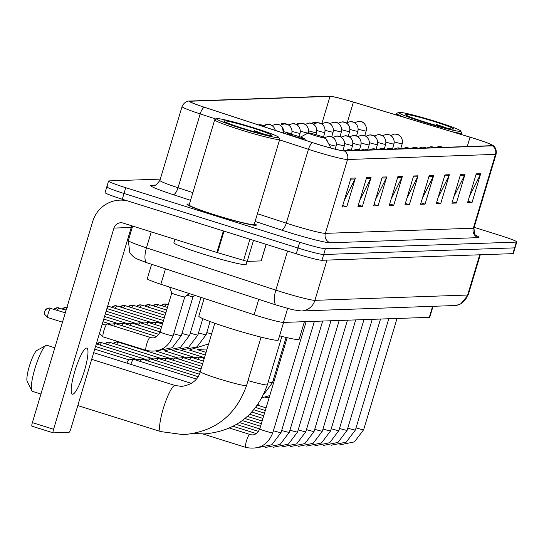 <?xml version="1.0" encoding="UTF-8"?>
<svg xmlns="http://www.w3.org/2000/svg" width="544" height="544" viewBox="0 0 544 544"><rect width="100%" height="100%" fill="white"/><g stroke="black" fill="none" stroke-linecap="round" stroke-linejoin="round"><path stroke-width="0.82" d="M433.01 306.408L429.767 317.2A22.637 1.462 -163.3 0 1 429.304 317.342L283.444 322.415A22.637 1.462 -163.3 0 1 254.136 314.758L160.847 284.26A22.637 1.462 -163.3 0 1 147.261 278.759L151.599 264.296M107.284 186.667A22.637 1.462 16.7 0 0 106.821 186.816L105.087 192.583A22.637 1.462 16.7 0 0 122.291 199.247L296.269 253.783A22.637 1.462 16.7 0 0 321.96 260.277L512.876 253.647A22.637 1.462 16.7 0 0 513.339 253.497L515.066 247.731A22.637 1.462 16.7 0 1 514.604 247.874A22.637 1.462 16.7 0 0 515.066 247.731L516.8 241.958A22.637 1.462 16.7 0 0 499.596 235.3L474.157 227.324M160.303 179.119L109.011 180.9A22.637 1.462 16.7 0 0 108.548 181.05A22.637 1.462 16.7 0 0 125.752 187.707L299.73 242.243A22.637 1.462 16.7 0 0 325.421 248.744L323.694 254.51L514.604 247.874L323.694 254.51A22.637 1.462 16.7 0 1 298.003 248.016A22.637 1.462 16.7 0 0 323.694 254.51L321.96 260.277M125.752 187.707L124.025 193.474L298.003 248.016L124.025 193.474A22.637 1.462 16.7 0 1 106.821 186.816A22.637 1.462 16.7 0 0 124.025 193.474L122.291 199.247M189.407 204.129A36.217 2.339 16.7 0 0 187.007 204.258A36.217 2.339 16.7 0 0 214.533 214.914A36.217 2.339 16.7 0 0 256.38 225.073A36.217 2.339 16.7 0 0 254.442 223.645A36.217 2.339 16.7 0 1 256.38 225.073A36.217 2.339 16.7 0 1 214.533 214.914A36.217 2.339 16.7 0 1 187.007 204.258A36.217 2.339 16.7 0 1 189.407 204.129M474.048 138.414A24.14 1.557 -163.3 0 1 492.395 145.52A24.14 1.557 -163.3 0 1 491.905 145.676L343.944 150.817A24.14 1.557 -163.3 0 1 312.684 142.65L204.415 107.256A24.14 1.557 -163.3 0 1 189.924 101.388A24.14 1.557 -163.3 0 1 190.42 101.232L330.011 96.383A24.14 1.557 -163.3 0 1 353.416 102.082L470.043 137.183A24.14 1.557 -163.3 0 1 474.048 138.414M474.164 138.407A24.745 1.598 16.7 0 0 470.064 137.149L353.437 102.048A24.745 1.598 16.7 0 0 329.63 96.2A24.745 1.598 16.7 0 0 329.446 96.206L189.849 101.055A24.745 1.598 16.7 0 0 204.204 107.229L312.467 142.623A24.745 1.598 16.7 0 0 344.508 150.994L492.47 145.853A24.745 1.598 16.7 0 0 492.49 145.173A24.745 1.598 16.7 0 0 474.164 138.407M350.934 178.16L342.278 207.006L346.752 206.856L355.409 178.01L350.934 178.16M344.189 200.648L355.021 178.983A6.038 5.916 -92 0 0 355.409 178.01M342.706 205.584L346.752 206.856M366.595 177.616L357.938 206.462L362.413 206.312L371.069 177.466L366.595 177.616M359.849 200.104L370.682 178.439A6.038 5.916 -92 0 0 371.069 177.466M358.367 205.04L362.413 206.312M382.255 177.072L373.606 205.918L378.08 205.761L386.73 176.922L382.255 177.072M375.51 199.56L386.342 177.895A6.038 5.916 -92 0 0 386.73 176.922M374.027 204.496L378.08 205.761M397.916 176.528L389.266 205.374L393.74 205.217L402.39 176.372L397.916 176.528M391.17 199.016L402.002 177.351A6.038 5.916 -92 0 0 402.39 176.372M389.688 203.952L393.74 205.217M476.224 173.808L467.568 202.654L472.042 202.497L480.699 173.652L476.224 173.808M469.479 196.296L480.311 174.631A6.038 5.916 -92 0 0 480.699 173.652M467.996 201.232L472.042 202.497M460.564 174.352L451.908 203.198L456.382 203.041L465.038 174.196L460.564 174.352M453.818 196.84L464.651 175.175A6.038 5.916 -92 0 0 465.038 174.196M452.336 201.776L456.382 203.041M444.904 174.896L436.247 203.742L440.722 203.585L449.378 174.74L444.904 174.896M438.151 197.384L448.99 175.719A6.038 5.916 -92 0 0 449.378 174.74M436.676 202.32L440.722 203.585M429.236 175.44L420.587 204.286L425.061 204.129L433.711 175.284L429.236 175.44M422.491 197.928L433.33 176.263A6.038 5.916 -92 0 0 433.711 175.284M421.015 202.864L425.061 204.129M413.576 175.984L404.926 204.83L409.401 204.673L418.05 175.828L413.576 175.984M406.83 198.472L417.67 176.807A6.038 5.916 -92 0 0 418.05 175.828M405.355 203.408L409.401 204.673M325.421 248.744L516.338 242.107A22.637 1.462 16.7 0 0 516.8 241.958M270.259 124.773L270.348 124.073L265.873 124.229L265.696 124.821M285.954 123.991L286.008 123.529L281.534 123.685L281.248 124.644M301.628 123.311L297.194 123.141L296.738 124.664L300.846 123.298A7.548 7.398 88 0 1 303.266 123.624A7.548 7.398 -92 0 1 308.196 132.988M317.295 122.726L312.854 122.597L312.521 123.699M265.873 124.229L265.805 124.787M281.534 123.685L281.425 124.556M297.194 123.141L297.031 124.488M312.854 122.597L312.712 123.787M257.951 405.321L258.448 403.675M423.205 122.026A32.443 2.094 16.7 0 0 460.666 130.982A32.443 2.094 16.7 0 0 436.036 121.584A32.443 2.094 16.7 0 0 398.65 112.377A32.443 2.094 16.7 0 0 423.205 122.026M451.697 131.621A33.952 2.19 16.7 0 0 461.706 133.008A33.952 2.19 16.7 0 0 461.679 132.852L460.666 130.982M434.54 121.638A24.895 1.605 16.7 0 0 405.79 114.764A24.895 1.605 16.7 0 0 424.701 121.978A24.895 1.605 16.7 0 0 453.39 129.044A24.895 1.605 16.7 0 0 434.54 121.638M446.978 128.139L436.132 124.331L440.375 126.514M398.65 112.377L396.78 113.376A33.952 2.19 16.7 0 0 396.671 113.492A33.952 2.19 16.7 0 0 405.164 117.613M436.132 124.331L443.34 127.276M315.139 135.633A9.051 0.585 16.7 0 0 325.591 138.128A9.051 0.585 16.7 0 0 318.716 135.51A9.051 0.585 16.7 0 0 308.285 132.94A9.051 0.585 16.7 0 0 315.139 135.633M279.568 335.832A41.494 2.679 16.7 0 0 299.125 339.32L304.416 321.681M31.804 390.708L27.2 381.5A16.599 3.101 -72.6 0 1 29.675 365.201A16.599 3.101 -72.6 0 1 36.951 350.404L45.982 345.474A24.14 4.515 107.4 0 0 35.401 366.996A24.14 4.515 107.4 0 0 31.804 390.708A24.14 4.515 107.4 0 0 32.49 391.381L40.936 394.033M54.815 347.779L46.934 345.311A24.14 4.515 107.4 0 0 46.634 345.27A24.14 4.515 107.4 0 0 45.982 345.474M294.318 136.354A9.051 0.585 16.7 0 0 304.769 138.856A9.051 0.585 16.7 0 0 297.894 136.231A9.051 0.585 16.7 0 0 287.463 133.661A9.051 0.585 16.7 0 0 294.318 136.354M204.143 298.418L198.812 316.193A41.494 2.679 16.7 0 0 230.357 328.399A41.494 2.679 16.7 0 0 278.304 340.041L283.594 322.408M202.511 357.932A4.903 0.918 -72.6 0 1 203.184 357.258A4.903 0.918 -72.6 0 1 203.198 357.258A4.903 0.918 -72.6 0 1 203.259 357.265M198.009 359.4A6.793 1.272 -72.6 0 1 199.702 357.075A6.793 1.272 -72.6 0 1 199.804 357.082L204.245 358.476M194.242 358.217A4.903 0.918 -72.6 0 1 194.922 357.544A4.903 0.918 -72.6 0 1 194.936 357.544A4.903 0.918 -72.6 0 1 194.997 357.551M189.747 359.686A6.793 1.272 -72.6 0 1 191.44 357.36A6.793 1.272 -72.6 0 1 191.542 357.367L203.456 361.107M185.98 358.503A4.903 0.918 -72.6 0 1 186.66 357.83A4.903 0.918 -72.6 0 1 186.674 357.83A4.903 0.918 -72.6 0 1 186.735 357.836M181.485 359.972A6.793 1.272 -72.6 0 1 183.178 357.646A6.793 1.272 -72.6 0 1 183.28 357.66L202.667 363.732M177.718 358.788A4.903 0.918 -72.6 0 1 178.398 358.122A4.903 0.918 -72.6 0 1 178.412 358.122A4.903 0.918 -72.6 0 1 178.473 358.129M173.223 360.257A6.793 1.272 -72.6 0 1 174.91 357.932A6.793 1.272 -72.6 0 1 175.012 357.945L201.878 366.364M169.456 359.081A4.903 0.918 -72.6 0 1 170.136 358.408A4.903 0.918 -72.6 0 1 170.15 358.408A4.903 0.918 -72.6 0 1 170.211 358.414M164.954 360.55A6.793 1.272 -72.6 0 1 166.648 358.224A6.793 1.272 -72.6 0 1 166.75 358.231L201.09 368.995M161.194 359.366A4.903 0.918 -72.6 0 1 161.867 358.693A4.903 0.918 -72.6 0 1 161.881 358.693A4.903 0.918 -72.6 0 1 161.942 358.7M156.692 360.835A6.793 1.272 -72.6 0 1 158.386 358.51A6.793 1.272 -72.6 0 1 158.488 358.516L200.301 371.627M152.932 359.652A4.903 0.918 -72.6 0 1 153.605 358.979A4.903 0.918 -72.6 0 1 153.619 358.979A4.903 0.918 -72.6 0 1 153.68 358.986M148.43 361.121A6.793 1.272 -72.6 0 1 150.124 358.795A6.793 1.272 -72.6 0 1 150.226 358.809L199.349 374.204M144.663 359.938A4.903 0.918 -72.6 0 1 145.343 359.271A4.903 0.918 -72.6 0 1 145.357 359.264A4.903 0.918 -72.6 0 1 145.418 359.278M140.168 361.406A6.793 1.272 -72.6 0 1 141.862 359.081A6.793 1.272 -72.6 0 1 141.964 359.094L198.057 376.679M136.401 360.23A4.903 0.918 -72.6 0 1 137.081 359.557A4.903 0.918 -72.6 0 1 137.095 359.557A4.903 0.918 -72.6 0 1 137.156 359.564M130.832 364.358A6.793 1.272 -72.6 0 1 133.6 359.373A6.793 1.272 -72.6 0 1 133.702 359.38L196.384 379.032M126.929 363.134A4.903 0.918 -72.6 0 1 128.819 359.842A4.903 0.918 -72.6 0 1 128.833 359.842A4.903 0.918 -72.6 0 1 128.894 359.849M159.576 323.095A4.903 0.918 -72.6 0 1 160.256 322.422A4.903 0.918 -72.6 0 1 160.269 322.422A4.903 0.918 -72.6 0 1 160.33 322.429M155.081 324.564A6.793 1.272 -72.6 0 1 156.767 322.238A6.793 1.272 -72.6 0 1 156.876 322.252L162.472 324.006M151.314 323.381A4.903 0.918 -72.6 0 1 151.994 322.714A4.903 0.918 -72.6 0 1 152.007 322.708A4.903 0.918 -72.6 0 1 152.068 322.721M146.812 324.85A6.793 1.272 -72.6 0 1 148.505 322.524A6.793 1.272 -72.6 0 1 148.607 322.538L161.684 326.631M143.052 323.673A4.903 0.918 -72.6 0 1 143.725 323A4.903 0.918 -72.6 0 1 143.738 323A4.903 0.918 -72.6 0 1 143.8 323.007M138.55 325.135A6.793 1.272 -72.6 0 1 140.243 322.816A6.793 1.272 -72.6 0 1 140.345 322.823L160.895 329.263M134.79 323.959A4.903 0.918 -72.6 0 1 135.463 323.286A4.903 0.918 -72.6 0 1 135.476 323.286A4.903 0.918 -72.6 0 1 135.538 323.292M130.288 325.428A6.793 1.272 -72.6 0 1 131.981 323.102A6.793 1.272 -72.6 0 1 132.083 323.109L160.106 331.894M126.521 324.244A4.903 0.918 -72.6 0 1 127.201 323.571A4.903 0.918 -72.6 0 1 127.214 323.571A4.903 0.918 -72.6 0 1 127.276 323.578M122.026 325.713A6.793 1.272 -72.6 0 1 123.719 323.388A6.793 1.272 -72.6 0 1 123.821 323.394L158.896 334.39M118.259 324.53A4.903 0.918 -72.6 0 1 118.939 323.857A4.903 0.918 -72.6 0 1 118.952 323.857A4.903 0.918 -72.6 0 1 119.014 323.87M187.02 295.27A6.793 0.435 16.7 0 0 193.032 296.636A6.793 0.435 16.7 0 0 193.045 296.623L181.356 335.56A6.793 0.435 16.7 0 1 181.125 335.607A6.793 0.435 16.7 0 1 173.733 333.724M113.764 325.999A6.793 1.272 -72.6 0 1 115.457 323.673A6.793 1.272 -72.6 0 1 115.559 323.687L156.618 336.559M109.997 324.822A4.903 0.918 -72.6 0 1 110.677 324.149A4.903 0.918 -72.6 0 1 110.69 324.149A4.903 0.918 -72.6 0 1 110.752 324.156M160.086 331.949L171.768 293.012A6.793 0.435 16.7 0 0 171.775 293.026A6.793 0.435 16.7 0 0 176.936 295.004A6.793 0.435 16.7 0 0 184.763 296.929A6.793 0.435 16.7 0 0 184.776 296.908L173.094 335.852A6.793 0.435 16.7 0 1 172.863 335.893A6.793 0.435 16.7 0 1 165.247 333.941A6.793 0.435 16.7 0 1 160.086 331.949C157.508 336.967 154.231 338.796 150.266 337.443L150.151 337.409A6.793 1.272 -72.6 0 1 150.158 337.409L107.297 323.972A6.793 1.272 -72.6 0 0 107.195 323.959A6.793 1.272 -72.6 0 0 103.918 330.5A6.793 1.272 -72.6 0 0 103.142 336.879A6.793 1.272 -72.6 0 0 103.231 336.933L146.091 350.363A6.793 1.272 -72.6 0 1 146.778 343.93A6.793 1.272 -72.6 0 1 150.151 337.409M102.088 324.639A4.903 0.918 -72.6 0 1 102.415 324.435A4.903 0.918 -72.6 0 1 102.428 324.435A4.903 0.918 -72.6 0 1 102.49 324.442M72.658 394.216A24.14 4.515 107.4 0 0 84.123 371.736A24.14 4.515 107.4 0 0 86.802 348.106A24.14 4.515 107.4 0 0 86.503 348.065A24.14 4.515 107.4 0 0 75.038 370.552A24.14 4.515 107.4 0 0 72.359 394.182A24.14 4.515 107.4 0 0 72.658 394.216M253.504 240.38L247.2 261.385L261.147 260.896L266.118 244.331M127.344 200.831A30.178 29.58 -92 0 0 119.959 200.138A30.178 29.58 -92 0 0 92.718 221.428L32.361 422.627L53.577 429.277L113.941 228.079A7.548 7.398 88 0 1 123.175 223.088L216.927 252.477L223.387 230.935M53.149 432.827L32.021 426.204A3.774 0.707 -72.6 0 1 31.974 426.197A3.774 0.707 -72.6 0 1 32.361 422.627M53.577 429.277A3.774 0.707 107.4 0 0 53.196 432.854A3.774 0.707 107.4 0 0 53.237 432.854L69.047 432.31A3.774 0.707 107.4 0 0 70.876 428.679L131.24 227.48A7.548 7.398 88 0 1 131.954 225.835M247.2 261.385L216.927 252.477M241.244 128.35A32.443 2.094 16.7 0 0 278.705 137.306A32.443 2.094 16.7 0 0 254.068 127.908A32.443 2.094 16.7 0 0 216.682 118.694A32.443 2.094 16.7 0 0 241.244 128.35M216.682 118.694L214.812 119.7A33.952 2.19 16.7 0 0 214.703 119.816A33.952 2.19 16.7 0 0 240.509 129.805A33.952 2.19 16.7 0 0 279.738 139.325A33.952 2.19 16.7 0 0 279.711 139.169L278.705 137.306M214.703 119.816L189.176 204.911A33.952 2.19 16.7 0 0 214.982 214.9A33.952 2.19 16.7 0 0 254.211 224.42L279.738 139.325M174.916 239.306L173.876 242.767A37.726 2.434 16.7 0 0 202.552 253.864A37.726 2.434 16.7 0 0 246.14 264.445L247.064 261.378M252.579 127.956A24.895 1.605 16.7 0 0 223.829 121.088A24.895 1.605 16.7 0 0 242.733 128.302A24.895 1.605 16.7 0 0 271.422 135.368A24.895 1.605 16.7 0 0 252.579 127.956M265.01 134.463L254.17 130.655L258.407 132.838M254.17 130.655L261.372 133.6M432.582 306.422L429.304 317.342M165.478 268.831L160.847 284.26M258.76 299.329L254.136 314.758M287.626 308.468L283.444 322.415M151.246 231.887L146.458 247.833A15.089 5.345 108.1 0 0 147.159 262.847L136.53 258.76L133.858 257.094L131.226 254.585L129.764 252.498L128.336 240.502A30.178 1.945 16.7 0 0 146.458 247.833L275.835 290.136A30.178 1.945 16.7 0 0 280.656 291.672A30.178 1.945 16.7 0 0 314.908 300.336L467.643 295.032A30.178 1.945 16.7 0 0 468.255 294.834L460.775 303.906L455.92 305.497L301.288 310.984A15.089 14.79 88 0 0 314.908 300.336L326.978 260.107M479.713 254.796L467.643 295.032A15.089 14.79 88 0 1 454.022 305.674M287.558 251.056L275.835 290.136A15.089 5.345 108.1 0 0 276.536 305.143L147.159 262.847M512.876 253.647L516.338 242.107M296.269 253.783L299.73 242.243M475.898 235.389A37.726 2.434 -163.3 0 1 478.237 237.646L330.283 242.787A7.548 7.398 88 0 1 325.373 233.356L473.334 228.215A30.178 1.945 16.7 0 0 473.946 228.018C474.504 233.852 475.313 236.429 476.374 235.763L476.367 235.756M330.283 242.787A37.726 2.434 -163.3 0 1 287.463 231.962A37.726 2.434 -163.3 0 1 281.432 230.03L255.109 221.422M312.467 142.623A7.548 2.672 108.1 0 0 308.448 149.308L286.294 223.156A30.178 1.945 16.7 0 0 291.115 224.699A30.178 1.945 16.7 0 0 325.373 233.356L347.528 159.514A30.178 1.945 -163.3 0 1 308.448 149.308L279.575 139.869M329.63 96.2L329.086 96.206A7.548 7.398 88 0 1 329.446 96.206M189.849 101.055A7.548 7.398 -92 0 0 189.496 101.055C189.938 101.021 184.912 100.382 182.063 106.576L159.909 180.418A30.178 1.945 16.7 0 0 178.031 187.755L192.862 192.61M204.204 107.229A7.548 2.672 108.1 0 0 200.185 113.914A30.178 1.945 -163.3 0 1 182.063 106.576M215.975 119.075L200.185 113.914L178.031 187.755A7.548 2.672 -71.9 0 1 173.169 194.636A37.726 2.434 -163.3 0 1 151.293 185.218L155.761 185.062M344.508 150.994A7.548 7.398 88 0 1 347.528 159.514L495.482 154.374A7.548 7.398 -92 0 0 492.47 145.853M492.49 145.173C492.558 145.098 497.223 147.56 496.101 154.176A30.178 1.945 -163.3 0 1 495.482 154.374L473.334 228.215A7.548 7.398 88 0 0 478.237 237.646M190.55 200.314L173.169 194.636M257.421 213.717L286.294 223.156A7.548 2.672 -71.9 0 1 281.432 230.03M159.909 180.418C156.312 184.967 154.251 186.674 153.721 185.545A7.548 7.398 88 0 1 151.293 185.218M190.42 101.232L190.25 101.789M470.043 137.183L467.242 146.533M353.416 102.082L347.33 122.359M330.011 96.383L321.844 123.61M413.284 176.956L417.67 176.807M428.951 176.412L433.33 176.263M444.611 175.868L448.99 175.719M460.272 175.324L464.651 175.175M475.932 174.78L480.311 174.631M397.623 177.5L402.002 177.351M381.963 178.044L386.342 177.895M366.302 178.588L370.682 178.439M350.642 179.132L355.021 178.983M281.88 336.416L267.362 384.812A24.14 1.557 -163.3 0 1 266.866 384.968A24.14 1.557 -163.3 0 1 248.016 380.603M261.059 337.137L246.541 385.533A24.14 1.557 -163.3 0 1 246.044 385.689A24.14 1.557 -163.3 0 1 218.64 378.76A24.14 1.557 -163.3 0 1 200.287 371.661C198.043 379.882 191.848 384.798 181.716 386.403L175.222 385.526L91.678 359.339M246.541 385.533C235.865 415.487 214.812 431.861 183.389 434.663L160.779 431.596A24.14 4.515 -72.6 0 1 163.458 407.966A24.14 4.515 -72.6 0 1 174.923 385.485A24.14 4.515 -72.6 0 1 175.222 385.526M442.802 147.383A7.548 7.398 -92 0 0 441.449 146.798A7.548 7.398 88 0 0 439.022 146.472L442.877 147.376M356.034 427.87A6.793 0.435 16.7 0 0 363.426 429.753A6.793 0.435 16.7 0 0 363.664 429.706L354.504 441.857L339.633 444.924M434.54 147.669A7.548 7.398 -92 0 0 433.187 147.091A7.548 7.398 88 0 0 430.76 146.758L434.615 147.669M347.772 428.155A6.793 0.435 16.7 0 0 355.164 430.039A6.793 0.435 16.7 0 0 355.402 429.991L346.242 442.143L331.364 445.216M426.278 147.954A7.548 7.398 -92 0 0 424.925 147.376A7.548 7.398 88 0 0 422.498 147.05L426.353 147.954M339.51 428.448A6.793 0.435 16.7 0 0 346.902 430.324A6.793 0.435 16.7 0 0 347.14 430.284L337.974 442.428L323.102 445.502M418.016 148.24A7.548 7.398 -92 0 0 416.663 147.662A7.548 7.398 88 0 0 414.236 147.336L418.091 148.24M331.248 428.733A6.793 0.435 16.7 0 0 338.64 430.61A6.793 0.435 16.7 0 0 338.871 430.569L329.712 442.714L314.84 445.788M409.748 148.532A7.548 7.398 -92 0 0 408.401 147.948A7.548 7.398 88 0 0 405.974 147.621L409.829 148.526M322.986 429.019A6.793 0.435 16.7 0 0 330.378 430.896A6.793 0.435 16.7 0 0 330.609 430.855L321.45 443.006L306.578 446.073M401.486 148.818A7.548 7.398 -92 0 0 400.132 148.24A7.548 7.398 88 0 0 397.712 147.907L401.56 148.811M314.724 429.304A6.793 0.435 16.7 0 0 322.116 431.188A6.793 0.435 16.7 0 0 322.347 431.14L313.188 443.292L298.316 446.366M393.224 149.104A7.548 7.398 -92 0 0 391.87 148.526A7.548 7.398 88 0 0 389.45 148.199L393.298 149.104M306.462 429.597A6.793 0.435 16.7 0 0 313.847 431.474A6.793 0.435 16.7 0 0 314.085 431.433L304.926 443.578L290.054 446.651M384.962 149.389A7.548 7.398 -92 0 0 383.608 148.811A7.548 7.398 88 0 0 381.181 148.485L385.036 149.389M298.194 429.882A6.793 0.435 16.7 0 0 305.585 431.759A6.793 0.435 16.7 0 0 305.823 431.718L296.664 443.863L281.785 446.937M376.7 149.675A7.548 7.398 -92 0 0 375.346 149.097A7.548 7.398 88 0 0 372.919 148.77L376.774 149.675M289.932 430.168A6.793 0.435 16.7 0 0 297.323 432.045A6.793 0.435 16.7 0 0 297.561 432.004L288.402 444.156L273.523 447.222M368.438 149.967A7.548 7.398 -92 0 0 367.084 149.389A7.548 7.398 88 0 0 364.657 149.056L368.512 149.96M281.67 430.454A6.793 0.435 16.7 0 0 289.061 432.337A6.793 0.435 16.7 0 0 289.299 432.29L280.133 444.441L265.261 447.508M360.176 150.253A7.548 7.398 -92 0 0 358.822 149.675A7.548 7.398 88 0 0 356.395 149.342L360.25 150.253M273.408 430.739A6.793 0.435 16.7 0 0 280.799 432.623A6.793 0.435 16.7 0 0 281.03 432.575L271.871 444.727L256.999 447.8M351.907 150.538A7.548 7.398 -92 0 0 350.554 149.96A7.548 7.398 88 0 0 348.133 149.634L351.982 150.538M202.98 433.969L245.766 447.386A6.793 1.272 -72.6 0 1 246.52 440.735A6.793 1.272 -72.6 0 1 249.744 434.411A6.793 1.272 -72.6 0 1 249.825 434.425L249.825 434.425A6.793 1.272 -72.6 0 1 249.832 434.425L229.541 428.067M249.825 434.425L249.941 434.459C253.905 435.812 257.183 433.983 259.76 428.964A6.793 0.435 16.7 0 0 264.921 430.964A6.793 0.435 16.7 0 0 272.537 432.908A6.793 0.435 16.7 0 0 272.768 432.868C267.811 445.067 258.917 449.936 246.078 447.481L245.766 447.386M402.057 143.779A7.548 0.49 16.7 0 0 402.213 143.732C403.668 137.265 397.501 133.892 398.174 134.728L394.726 134.021A7.548 7.398 88 0 1 397.147 134.354A7.548 7.398 -92 0 1 402.057 143.779A7.548 0.49 16.7 0 1 394.264 141.855M393.795 144.072A7.548 0.49 16.7 0 0 393.951 144.017C395.406 137.55 389.239 134.178 389.912 135.014L386.458 134.314A7.548 7.398 88 0 1 388.885 134.64A7.548 7.398 -92 0 1 393.795 144.072A7.548 0.49 16.7 0 1 386.002 142.14M385.533 144.357A7.548 0.49 16.7 0 0 385.682 144.31C387.144 137.836 380.977 134.47 381.643 135.3L378.196 134.599A7.548 7.398 88 0 1 380.623 134.926A7.548 7.398 -92 0 1 385.533 144.357A7.548 0.49 16.7 0 1 377.74 142.433M377.271 144.643A7.548 0.49 16.7 0 0 377.42 144.595C378.882 138.122 372.715 134.756 373.381 135.585L369.934 134.885A7.548 7.398 88 0 1 372.361 135.211A7.548 7.398 -92 0 1 377.271 144.643A7.548 0.49 16.7 0 1 369.478 142.718M369.002 144.928A7.548 0.49 16.7 0 0 369.158 144.881C370.614 138.407 364.446 135.041 365.119 135.878L361.672 135.17A7.548 7.398 88 0 1 364.099 135.504A7.548 7.398 -92 0 1 369.002 144.928A7.548 0.49 16.7 0 1 361.216 143.004M121.591 343.176A4.903 4.808 88 0 1 121.965 342.802M360.74 145.214A7.548 0.49 16.7 0 0 360.896 145.166C362.352 138.7 356.184 135.327 356.857 136.163L353.41 135.463A7.548 7.398 88 0 1 355.83 135.789A7.548 7.398 -92 0 1 360.74 145.214A7.548 0.49 16.7 0 1 352.954 143.29M124.957 344.23A4.903 0.918 -72.6 0 1 125.14 343.801M113.322 343.461A4.903 4.808 88 0 1 118.238 342.135A4.903 0.918 -72.6 0 1 118.3 342.142A4.903 0.918 -72.6 0 1 118.354 342.169M352.478 145.506A7.548 0.49 16.7 0 0 352.634 145.452C354.09 138.985 347.922 135.619 348.595 136.449L345.148 135.748A7.548 7.398 88 0 1 347.568 136.075A7.548 7.398 -92 0 1 352.478 145.506A7.548 0.49 16.7 0 1 344.685 143.575M273.149 380.514A6.793 0.435 16.7 0 0 274.203 380.834M116.688 344.515A4.903 0.918 -72.6 0 1 118.238 342.135M105.06 343.747A4.903 4.808 88 0 1 109.976 342.421A4.903 0.918 -72.6 0 1 110.038 342.428A4.903 0.918 -72.6 0 1 110.092 342.455M344.216 145.792A7.548 0.49 16.7 0 0 344.372 145.744C345.828 139.271 339.66 135.905 340.333 136.734L336.879 136.034A7.548 7.398 88 0 1 339.306 136.36A7.548 7.398 -92 0 1 344.216 145.792A7.548 0.49 16.7 0 1 336.423 143.868M268.267 381.786A6.793 0.435 16.7 0 0 272.279 382.677A6.793 0.435 16.7 0 0 272.51 382.636L263.588 394.631M108.426 344.801A4.903 0.918 -72.6 0 1 109.976 342.421M96.798 344.032A4.903 4.808 88 0 1 101.708 342.706A4.903 0.918 -72.6 0 1 101.769 342.713A4.903 0.918 -72.6 0 1 101.823 342.74M335.954 146.078A7.548 0.49 16.7 0 0 336.11 146.03C337.566 139.556 331.398 136.19 332.071 137.02L328.617 136.32A7.548 7.398 88 0 1 331.044 136.653A7.548 7.398 -92 0 1 335.954 146.078A7.548 0.49 16.7 0 1 328.984 144.398M100.164 345.086A4.903 0.918 -72.6 0 1 101.708 342.706M327.726 142.066A7.548 7.398 -92 0 0 326.135 139.135M366.017 131.043A7.548 0.49 16.7 0 0 366.173 130.995C367.628 124.528 361.461 121.156 362.134 121.992L358.686 121.285A7.548 7.398 88 0 1 361.107 121.618A7.548 7.398 -92 0 1 366.017 131.043A7.548 0.49 16.7 0 1 358.231 129.118M357.755 131.335A7.548 0.49 16.7 0 0 357.911 131.281C359.366 124.814 353.199 121.448 353.872 122.278L350.424 121.577A7.548 7.398 88 0 1 352.845 121.904A7.548 7.398 -92 0 1 357.755 131.335A7.548 0.49 16.7 0 1 349.962 129.404M161.5 305.531A4.903 4.808 88 0 1 166.41 304.205A4.903 0.918 -72.6 0 1 166.471 304.218A4.903 0.918 -72.6 0 1 166.525 304.246M349.493 131.621A7.548 0.49 16.7 0 0 349.649 131.573C351.104 125.1 344.937 121.734 345.61 122.563L342.156 121.863A7.548 7.398 88 0 1 344.583 122.189A7.548 7.398 -92 0 1 349.493 131.621A7.548 0.49 16.7 0 1 341.7 129.696M164.866 306.592A4.903 0.918 -72.6 0 1 166.41 304.205M153.238 305.823A4.903 4.808 88 0 1 158.148 304.497A4.903 0.918 -72.6 0 1 158.209 304.504A4.903 0.918 -72.6 0 1 158.263 304.531M341.231 131.906A7.548 0.49 16.7 0 0 341.38 131.859C342.842 125.385 336.675 122.019 337.348 122.849L333.894 122.148A7.548 7.398 88 0 1 336.321 122.475A7.548 7.398 -92 0 1 341.231 131.906A7.548 0.49 16.7 0 1 333.438 129.982M156.604 306.877A4.903 0.918 -72.6 0 1 158.148 304.497M144.976 306.109A4.903 4.808 88 0 1 149.886 304.783A4.903 0.918 -72.6 0 1 149.947 304.79A4.903 0.918 -72.6 0 1 150.001 304.817M332.969 132.192A7.548 0.49 16.7 0 0 333.118 132.144C334.58 125.671 328.413 122.305 329.079 123.141L325.632 122.434A7.548 7.398 88 0 1 328.059 122.767A7.548 7.398 -92 0 1 332.969 132.192A7.548 0.49 16.7 0 1 325.176 130.268M148.342 307.163A4.903 0.918 -72.6 0 1 149.886 304.783M136.707 306.394A4.903 4.808 88 0 1 141.624 305.068A4.903 0.918 -72.6 0 1 141.685 305.075A4.903 0.918 -72.6 0 1 141.739 305.102M324.707 132.478A7.548 0.49 16.7 0 0 324.856 132.43C326.312 125.963 320.151 122.59 320.817 123.427L317.37 122.726A7.548 7.398 88 0 1 319.797 123.053A7.548 7.398 -92 0 1 324.707 132.478A7.548 0.49 16.7 0 1 316.914 130.553M140.073 307.448A4.903 0.918 -72.6 0 1 141.624 305.068M128.445 306.68A4.903 4.808 88 0 1 133.362 305.354A4.903 0.918 -72.6 0 1 133.423 305.361A4.903 0.918 -72.6 0 1 133.477 305.395M316.438 132.77A7.548 0.49 16.7 0 0 316.594 132.716C318.05 126.249 311.882 122.883 312.555 123.712L309.108 123.012A7.548 7.398 88 0 1 311.528 123.338A7.548 7.398 -92 0 1 316.438 132.77A7.548 0.49 16.7 0 1 308.652 130.839M131.811 307.741A4.903 0.918 -72.6 0 1 133.362 305.354M120.183 306.972A4.903 4.808 88 0 1 125.093 305.646A4.903 0.918 -72.6 0 1 125.154 305.653A4.903 0.918 -72.6 0 1 125.208 305.68M123.549 308.026A4.903 0.918 -72.6 0 1 125.093 305.646M300.39 131.131A7.548 0.49 16.7 0 0 308.074 133.056M111.921 307.258A4.903 4.808 88 0 1 116.831 305.932A4.903 0.918 -72.6 0 1 116.892 305.939A4.903 0.918 -72.6 0 1 116.946 305.966M299.914 133.341A7.548 0.49 16.7 0 0 300.07 133.294C301.526 126.82 295.358 123.454 296.031 124.284L292.577 123.583A7.548 7.398 88 0 1 295.004 123.916A7.548 7.398 -92 0 1 299.914 133.341A7.548 0.49 16.7 0 1 292.121 131.417M115.287 308.312A4.903 0.918 -72.6 0 1 116.831 305.932M160.296 322.422L107.671 306.027A4.903 4.808 88 0 1 108.569 306.218A4.903 0.918 -72.6 0 1 108.63 306.224A4.903 0.918 -72.6 0 1 108.684 306.252M291.652 133.627A7.548 0.49 16.7 0 0 291.808 133.579C293.264 127.112 287.096 123.74 287.769 124.576L284.315 123.869A7.548 7.398 88 0 1 286.742 124.202A7.548 7.398 -92 0 1 291.652 133.627A7.548 0.49 16.7 0 1 283.859 131.702M107.025 308.598A4.903 0.918 -72.6 0 1 108.569 306.218M283.58 133.137A7.548 7.398 -92 0 0 278.48 124.488A7.548 7.398 88 0 0 276.053 124.161L279.5 124.862L282.03 126.772L283.716 133.185M275.284 130.424A7.548 7.398 -92 0 0 270.218 124.773A7.548 7.398 88 0 0 267.791 124.447L270.354 124.8L272.653 126.004L273.768 127.058L275.448 130.478M206.788 332.574A6.793 0.435 16.7 0 0 211.602 333.941M265.186 127.126A7.548 7.398 -92 0 0 261.956 125.059A7.548 7.398 88 0 0 259.529 124.732L262.48 125.222L265.356 127.18M198.519 332.867A6.793 0.435 16.7 0 0 205.911 334.744A6.793 0.435 16.7 0 0 206.149 334.703L196.989 346.848L182.118 349.921M190.257 333.152A6.793 0.435 16.7 0 0 197.649 335.029A6.793 0.435 16.7 0 0 197.887 334.988L188.727 347.133L173.849 350.207M62.342 308.978A4.903 4.808 88 0 1 66.885 307.55M181.995 333.438A6.793 0.435 16.7 0 0 189.387 335.315A6.793 0.435 16.7 0 0 189.625 335.274L180.458 347.426L165.587 350.492M65.708 310.032A4.903 0.918 -72.6 0 1 66.722 308.094M54.08 309.264A4.903 4.808 88 0 1 58.99 307.938A4.903 0.918 -72.6 0 1 59.051 307.945A4.903 0.918 -72.6 0 1 59.106 307.979M57.446 310.325A4.903 0.918 -72.6 0 1 58.99 307.938M44.724 311.474A4.903 4.808 88 0 1 50.728 308.23A4.903 0.918 -72.6 0 1 50.789 308.237A4.903 0.918 -72.6 0 1 50.844 308.264M47.913 317.601A4.903 0.918 -72.6 0 1 47.858 317.594A4.903 0.918 -72.6 0 1 48.402 312.793A4.903 0.918 -72.6 0 1 50.728 308.23M113.941 228.079L131.24 227.48M224.012 231.132L217.552 252.668M243.542 260.494L249.914 239.251M301.288 310.984L292.42 309.699L276.536 305.143M468.255 294.834L480.277 254.776M128.336 240.502L132.668 226.066M329.086 96.206L189.496 101.055M108.548 181.05L106.821 186.816M496.101 154.176L473.946 228.018M461.258 134.497L461.706 133.008M396.236 114.927L396.671 113.492M267.362 384.812C256.686 414.766 235.634 431.14 204.211 433.942L193.773 433.493M325.591 138.128L330.983 148.084M308.285 132.94L300.533 137.095M191.488 383.377L93.67 352.709M160.779 431.596L77.806 405.586M304.769 138.856L305.572 140.325M287.463 133.661L286.6 134.123M214.805 323.265L200.287 371.661M397.038 318.464L363.664 429.706M435.241 147.642L439.022 146.472M266.091 407.871L257.428 405.151M388.776 318.75L355.402 429.991M426.979 147.934L430.76 146.758M265.302 410.502L255.694 407.49M380.514 319.042L347.14 430.284M418.717 148.22L422.498 147.05M264.513 413.134L253.83 409.782M372.246 319.328L338.871 430.569M410.455 148.505L414.236 147.336M263.724 415.759L251.838 412.032M363.984 319.614L330.609 430.855M402.193 148.791L405.974 147.621M262.936 418.39L249.703 414.242M355.722 319.899L322.347 431.14M393.931 149.076L397.712 147.907M262.147 421.022L247.418 416.405M347.46 320.185L314.085 431.433M385.662 149.369L389.45 148.199M261.358 423.654L244.97 418.513M339.198 320.477L305.823 431.718M377.4 149.654L381.181 148.485M260.569 426.278L242.338 420.566M330.936 320.763L297.561 432.004M369.138 149.94L372.919 148.77M259.78 428.91L239.51 422.559M322.674 321.048L289.299 432.29M360.876 150.226L364.657 149.056M258.57 431.412L236.456 424.476M314.405 321.334L281.03 432.575M352.614 150.518L356.395 149.342M256.292 433.575L233.152 426.319M306.143 321.626L272.768 432.868M287.15 337.688L259.76 428.964M344.352 150.804L348.133 149.634M400.792 148.451L402.213 143.732M197.241 349.622L206.067 352.39M390.633 135.402L394.726 134.021M392.53 148.736L393.951 144.017M188.979 349.914L205.278 355.021M382.371 135.687L386.458 134.314M203.184 357.258L204.653 357.116M384.268 149.029L385.682 144.31M180.717 350.2L203.225 357.252M374.109 135.973L378.196 134.599M194.922 357.544L199.702 357.075M376.006 149.314L377.42 144.595M172.455 350.486L194.963 357.544M365.847 136.258L369.934 134.885M186.66 357.83L191.44 357.36M367.744 149.6L369.158 144.881M164.193 350.771L186.701 357.83M357.585 136.551L361.672 135.17M265.003 397.276L269.192 397.542M178.398 358.122L183.178 357.646M359.482 149.886L360.896 145.166M155.924 351.057L178.439 358.115M121.536 343.155L121.924 342.788M349.316 136.836L353.41 135.463M170.17 358.401L118.3 342.142L116.661 341.918L113.274 343.441M262.011 397.759L269.79 395.536M170.136 358.408L174.91 357.932M351.22 150.178L352.634 145.452M341.054 137.122L345.148 135.748M161.908 358.693L110.038 342.428L108.399 342.203L105.012 343.733M286.069 337.436L272.51 382.636M161.867 358.693L166.648 358.224M342.87 150.749L344.372 145.744M332.792 137.408L336.879 136.034M153.646 358.979L101.769 342.713L100.137 342.496L96.75 344.019M153.605 358.979L158.386 358.51M335.165 149.158L336.11 146.03M324.666 137.605L328.617 136.32M327.998 142.569L325.978 138.836M145.343 359.271L150.124 358.795M96.315 343.883L145.384 359.264M137.081 359.557L141.862 359.081M95.526 346.514L137.122 359.55M128.819 359.842L133.6 359.373M94.738 349.146L128.86 359.836M364.759 135.714L366.173 130.995M354.593 122.665L358.686 121.285M356.497 136.007L357.911 131.281M346.331 122.951L350.424 121.577M168.239 304.769L164.832 303.994L161.446 305.517M348.228 136.292L349.649 131.573M338.069 123.236L342.156 121.863M167.45 307.401L156.57 304.28L153.184 305.803M339.966 136.578L341.38 131.859M329.807 123.529L333.894 122.148M166.661 310.032L149.947 304.79L148.308 304.565L144.922 306.095M331.704 136.864L333.118 132.144M321.545 123.814L325.632 122.434M165.872 312.657L141.685 305.075L140.046 304.858L136.66 306.381M323.449 137.115L324.856 132.43M313.283 124.1L317.37 122.726M165.084 315.289L133.423 305.361L131.784 305.143L128.398 306.666M316.003 134.688L316.594 132.716M305.021 124.386L309.108 123.012M164.295 317.92L125.154 305.653L123.522 305.429L120.136 306.952M308.332 133.008C309.788 126.534 303.62 123.168 304.293 123.998L300.846 123.298M163.506 320.552L116.892 305.939L115.253 305.714L111.874 307.238M299.071 136.605L300.07 133.294M288.49 124.964L292.577 123.583M160.256 322.422L163.03 322.15M291.557 134.416L291.808 133.579M280.228 125.249L284.315 123.869M198.642 349.343L207.08 349.017M151.994 322.714L156.767 322.238M106.91 308.564L152.028 322.708M271.966 125.535L276.053 124.161M190.38 349.636L208.61 343.924M143.725 323L148.505 322.524M106.121 311.195L143.766 322.993M263.704 125.82L267.791 124.447M210.086 321.565L206.149 334.703M135.463 323.286L140.243 322.816M105.332 313.827L135.504 323.279M258.305 124.875L259.529 124.732M202.783 318.655L197.887 334.988M127.201 323.571L131.981 323.102M104.543 316.452L127.242 323.571M67.313 307.659L65.681 307.442L62.295 308.965M200.988 297.384L189.625 335.274M118.939 323.857L123.719 323.388M103.754 319.083L118.98 323.857M66.103 310.155L57.412 307.727L54.026 309.25M157.325 350.778L172.196 347.711L181.356 335.56M193.032 296.636L194.772 295.351M110.677 324.149L115.457 323.673M102.966 321.715L110.718 324.142M65.314 312.786L49.15 308.013L45.771 309.529L44.656 311.406L44.622 314.323L47.858 317.594L62.492 322.184M146.091 350.363L146.404 350.465C159.242 352.92 168.137 348.051 173.094 335.852M184.763 296.929L189.326 293.57M102.415 324.435L107.195 323.959M171.775 293.026L169.592 287.123M99.491 333.764L103.142 336.879M119.959 200.138L124.624 199.974M53.196 432.854L31.974 426.197M261.222 260.875L266.179 244.351"/></g></svg>
